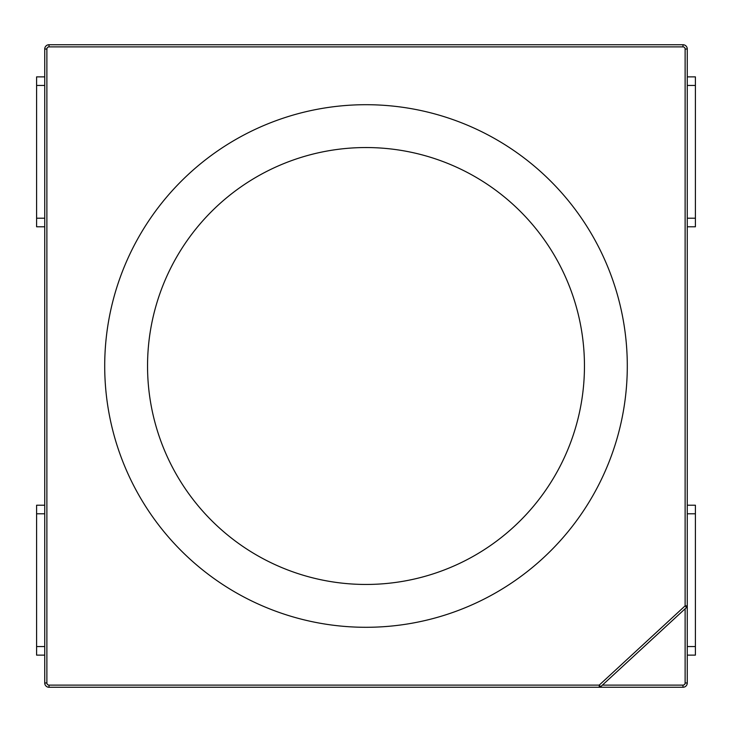 <?xml version="1.0" encoding="UTF-8"?>
<svg xmlns="http://www.w3.org/2000/svg" width="732" height="732" viewBox="0 0 732 732"><rect width="100%" height="100%" fill="white"/><g stroke="black" fill="none" stroke-linecap="round" stroke-linejoin="round"><path stroke-width="1.1" d="M584.456 366A218.456 218.456 0 0 1 256.767 555.185A218.456 218.456 0 0 1 256.767 176.815A218.456 218.456 0 0 1 584.456 366M687.266 605.867L687.266 49.026A4.282 4.282 0 0 0 682.974 44.734L49.026 44.734A4.282 4.282 0 0 0 44.734 49.026L44.734 682.974A4.282 4.282 0 0 0 49.026 687.266L599.234 687.266A2.141 2.141 0 0 0 600.688 686.689L599.234 685.115L599.234 687.266L600.688 686.689L686.57 607.441A2.141 2.141 0 0 0 687.266 605.867L685.115 605.867L686.57 607.441L685.115 608.777L685.115 682.974L687.266 682.974L687.266 605.867L687.266 646.566L695.4 646.566L695.4 655.131L687.266 655.131M599.234 687.266L682.974 687.266A4.282 4.282 0 0 0 687.266 682.974M685.115 682.974A2.141 2.141 0 0 1 682.974 685.115L602.39 685.115L600.688 686.689M627.297 366A261.297 261.297 0 0 0 235.356 139.711A261.297 261.297 0 0 0 235.356 592.289A261.297 261.297 0 0 0 627.297 366M687.266 505.217L695.4 505.217L695.4 646.566M687.266 226.783L695.4 226.783L695.4 76.869L687.266 76.869M44.734 505.217L36.6 505.217L36.6 655.131L44.734 655.131M44.734 226.783L36.6 226.783L36.6 76.869L44.734 76.869M49.026 685.115A2.141 2.141 0 0 1 46.885 682.974L46.885 49.026A2.141 2.141 0 0 1 49.026 46.885L682.974 46.885A2.141 2.141 0 0 1 685.115 49.026L685.115 605.867L599.234 685.115L49.026 685.115L49.026 687.266M46.885 682.974L44.734 682.974M46.885 49.026L44.734 49.026M49.026 46.885L49.026 44.734M682.974 46.885L682.974 44.734M685.115 49.026L687.266 49.026M682.974 685.115L682.974 687.266M695.4 513.782L687.266 513.782M695.4 85.434L687.266 85.434M695.4 218.218L687.266 218.218M36.6 646.566L44.734 646.566M36.6 513.782L44.734 513.782M36.6 218.218L44.734 218.218M36.6 85.434L44.734 85.434"/></g></svg>
